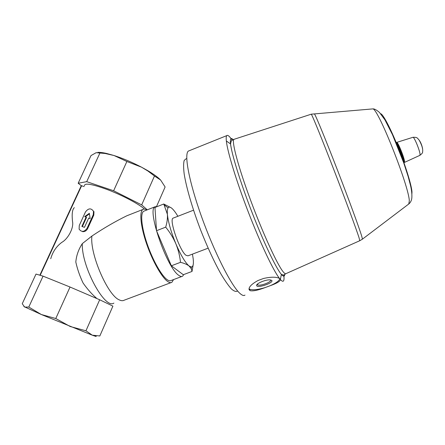 <?xml version="1.0" encoding="UTF-8"?>
<svg xmlns="http://www.w3.org/2000/svg" width="445" height="445" viewBox="0 0 445 445"><rect width="100%" height="100%" fill="white"/><g stroke="black" fill="none" stroke-linecap="round" stroke-linejoin="round"><path stroke-width="0.67" d="M156.557 206.497L165.112 186.978L160.601 180.003C157.975 177.299 153.681 174.173 147.729 170.63L141.527 167.175C132.271 162.336 123.12 158.453 114.076 155.533L106.327 153.397C102.712 152.596 99.88 152.262 97.833 152.396M95.697 336.064C97.032 336.798 95.886 336.503 92.26 335.18L41.357 314.532L23.88 306.544M50.741 258.723C52.66 251.848 56.387 246.369 61.916 242.291C67.84 239.048 73.909 228.152 72.541 221.632C71.717 214.001 72.312 209.345 74.332 207.659M131.047 214.117L126.836 215.775C115.45 221.337 103.807 228.096 91.909 236.056L82.297 243.638C78.576 249.306 76.418 255.436 75.811 262.027C77.358 269.114 79.794 276.128 83.12 283.076C87.515 289.295 91.943 294.295 96.409 298.083M144.469 209.094C139.202 204.233 123.165 195.667 108.33 189.943C92.304 184.041 84.339 182.656 84.439 185.787M93.506 211.297C91.086 207.898 88.41 208.11 85.485 211.931L79.282 225.459L79.104 229.119C81.585 232.351 84.244 232.079 87.07 228.302L93.261 214.701L93.506 211.297L93.973 211.642L93.8 215.091L87.615 228.669C86.475 230.76 84.8 231.762 82.592 231.673M113.898 303.095C104.898 309.82 81.352 266.46 82.297 243.638M192.429 254.134L193.141 258.428C193.781 263.768 193.23 266.627 191.495 267.011L189.058 265.988C185.187 262.606 180.787 255.196 175.853 243.754C171.058 232.056 168.238 222.233 167.392 214.295L163.771 204.005L171.275 207.848M193.197 264.686L192.029 271.433L191.228 268.608L189.058 265.988C187.05 264.452 184.197 263.234 180.498 262.328C179.836 255.97 178.284 249.779 175.853 243.754C173.255 237.786 169.868 232.245 165.696 227.145C167.103 222.533 167.665 218.25 167.392 214.295C167.125 211.108 167.348 208.961 168.065 207.86C168.978 206.586 170.435 206.919 172.438 208.855C174.078 210.468 175.892 212.944 177.878 216.281M283.788 274.915C284.205 278.197 284.094 280.222 283.443 280.979C282.864 281.613 281.869 281.145 280.445 279.582L279.521 278.47C273.458 270.799 260.62 243.893 248.56 212.721C236.501 181.56 227.473 151.923 226.349 140.976C226.038 138.033 226.182 136.248 226.783 135.614C227.745 134.735 229.559 136.281 232.218 140.247M189.409 150.649L188.385 151.061C183.913 154.02 189.003 181.71 201.624 216.876C214.223 252.07 231.094 285.278 239.638 293.133C242.019 295.369 243.804 296.02 244.989 295.085M279.521 278.47L279.315 278.353C276.2 276.801 270.966 276.834 263.624 278.442L258.039 280.5C251.625 284.016 248.638 287.07 249.089 289.656L250.123 290.663C253.01 291.291 257.933 290.29 264.903 287.654L270.271 285.684C276.829 283.354 280.222 281.318 280.445 279.582M186.283 158.654L184.197 160.406C183.429 163.204 183.418 167.709 184.174 173.923C186.327 187.64 192.54 208.933 200.906 230.716C207.492 247.314 214.045 261.51 220.564 273.302C224.63 280.194 228.213 285.378 231.317 288.866C234.07 291.308 236.162 291.992 237.597 290.93M208.132 248.177L187.962 255.831L185.938 255.252C179.708 250.824 168.866 219.502 173.044 218.161L173.417 218.017M270.271 285.684C276.095 283.12 279.321 280.756 279.944 278.592M249.022 288.783L249.651 289.189C252.688 290.279 257.772 289.767 264.903 287.654M271.734 280.4L269.931 279.861C265.598 279.543 256.103 283.565 256.643 285.468C256.687 288.733 274.215 282.848 271.734 280.4M257.271 284.288L257.744 284.883C260.303 286.363 272.229 281.78 270.605 279.922M165.696 227.145L156.518 230.705L154.96 207.465L163.771 204.005M156.518 230.705L171.353 265.793L183.29 274.721L192.029 271.433M171.353 265.793L180.498 262.328M157.085 206.63L155.038 206.775C146.572 209.178 166.981 268.352 178.896 275.416C180.436 276.529 181.671 276.79 182.6 276.195L183.768 274.543M124.155 300.225C122.809 300.959 121.157 300.831 119.21 299.852C107.64 295.324 89.606 253.472 91.909 236.056M173.567 279.588L171.904 282.291C170.863 282.942 169.501 282.703 167.821 281.585C161.936 277.713 152.557 261.26 146.577 243.804C140.564 226.338 139.19 211.631 142.917 209.45C143.941 208.822 145.237 209.011 146.806 210.012M181.827 276.484L171.23 280.467C170.235 281.09 168.933 280.856 167.32 279.772C161.713 276.05 152.813 260.414 147.15 243.854C141.449 227.289 140.142 213.322 143.679 211.242L144.469 210.93M43.059 276.145L36.012 274.07L22.25 303.718L24.647 307.089L28.791 307.039L43.059 276.145L70.037 287.025L55.781 318.514L41.357 314.532L28.791 307.039M99.68 299.774L85.946 330.791L92.26 335.18L99.83 335.964L112.897 306.143L99.68 299.774L70.037 287.025M147.278 209.829L141.682 204.889L113.625 190.76L86.703 181.66L78.17 183.245L81.279 185.687M78.17 183.245L91.008 155.578L96.148 152.68L105.198 153.492L114.076 155.533L126.875 161.496L113.625 190.76M85.946 330.791L70.199 326.513L55.781 318.514M86.703 181.66L99.975 152.919M160.601 180.003L154.465 176.02L147.935 171.041L141.527 167.175L126.875 161.496M141.682 204.889L154.465 176.02M84.088 186.538L81.285 185.671L39.844 275.199M89.439 213.839L85.318 216.832M86.119 217.121L81.869 226.405L84.467 227.351L88.711 218.05L90.14 218.562L89.362 213.311L84.695 216.609L86.541 217.421L82.353 226.583M284.767 274.381C284.566 276.74 283.437 276.745 281.39 274.393L281.04 273.97C275.605 267.317 263.579 242.152 252.087 212.565C240.589 182.99 231.784 154.521 230.56 143.963C229.97 138.673 230.86 137.249 233.219 139.697M422.6 148.797L422.6 148.697C421.927 145.292 420.803 142.467 419.229 140.22M404.438 162.419L419.807 155.383L420.047 154.582C420.125 151.194 414.328 136.977 412.999 137.282L412.832 137.333M419.874 155.349C421.921 153.748 422.817 152.68 422.566 152.14C423.145 149.359 422.027 145.382 419.218 140.203C417.071 137.889 417.566 137.221 412.999 137.282L396.79 142.378L402.263 155.561L404.116 162.03L404.366 162.453L404.544 161.602C404.416 157.947 398.019 142.111 396.79 142.378L396.551 143.268M403.71 161.908L404.21 162.414M404.01 163.17L404.066 162.392C403.921 158.581 397.257 142.022 395.905 142.094M404.338 164.617C403.771 159.905 397.797 144.397 395.132 140.709M411.892 193.903L411.975 191.94C411.614 185.454 405.573 165.796 397.98 146.889C390.387 127.96 382.928 113.903 380.653 113.725M408.744 204.016L409.305 201.04C409.272 187.25 379.262 111.072 373.082 108.875L371.747 108.992M311.133 114.232L233.809 139.385C231.606 141.777 238.464 167.559 250.652 200.372C262.8 233.163 277.096 264.252 282.992 271.567C284.477 273.453 285.501 274.131 286.068 273.597L359.755 240.728L359.076 237.841C356.501 229.631 345.398 199.599 333.605 169.106C321.807 138.584 312.351 115.433 311.283 114.181L373.082 108.875C374.484 108.825 376.603 110.01 379.452 112.429L384.958 119.889L392.49 134.696L403.732 162.87L408.143 176.454L410.557 185.604C411.67 190.454 412.087 194.604 411.814 198.053C411.558 200.4 410.618 202.325 409.005 203.816L362.436 239.143L361.752 236.284C359.349 228.263 348.975 199.888 337.566 170.357C326.152 140.804 316.417 117.096 314.526 113.981L314.114 113.948M226.349 140.976L230.56 143.963C231.072 141.182 231.628 139.941 232.223 140.247L234.615 139.118M87.07 228.302L87.615 228.669M93.261 214.701L93.8 215.091M81.646 185.71L40.184 275.299M168.065 207.86L164.411 205.062M191.495 267.011L191.233 268.608M285.801 273.747L284.527 274.526C284.31 275.199 283.265 275.155 281.39 274.393L280.389 279.382M226.783 135.614L188.385 151.061M193.525 210.19L173.044 218.161M395.316 141.143C398.303 145.665 403.404 159.049 404.227 164.294M362.436 239.143L359.827 240.701M249.651 289.189L250.123 290.663M257.488 284.088L257.744 284.883M257.271 284.316L256.643 285.468M142.917 209.45L126.836 215.775M171.036 282.62L124.2 300.197M155.038 206.775L143.679 211.242M147.729 170.63L147.94 171.041M106.327 153.397L105.198 153.492"/></g></svg>
